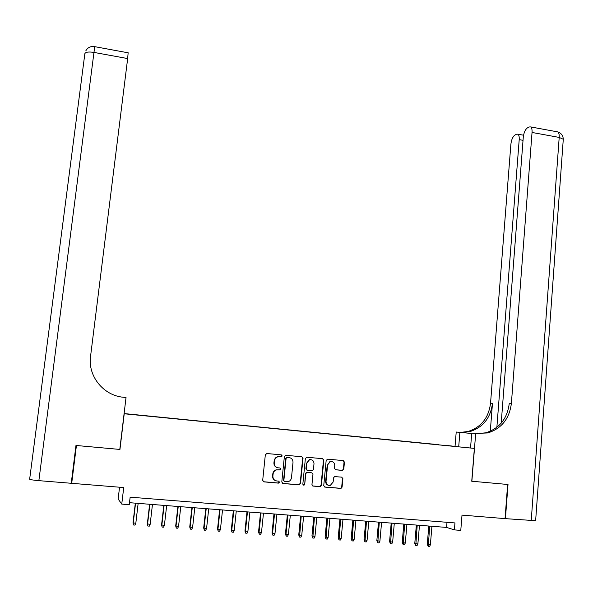 <?xml version="1.0" encoding="UTF-8"?>
<svg xmlns="http://www.w3.org/2000/svg" width="593" height="593" viewBox="0 0 593 593"><rect width="100%" height="100%" fill="white"/><g stroke="black" fill="none" stroke-linecap="round" stroke-linejoin="round"><path stroke-width="0.89" d="M282.201 455.943L281.349 454.868L266.85 453.526L265.33 454.809L262.692 480.337L263.915 481.872L278.473 483.125L279.533 482.213L278.673 481.138L276.798 480.975C274.174 480.471 272.869 478.833 272.884 476.06L273.106 473.933C273.417 471.909 274.515 470.583 276.397 469.938L280.148 469.93L280.867 469.056L280.015 467.981L278.139 467.818C275.523 467.306 274.218 465.668 274.233 462.903L274.715 459.657L275.997 457.759L277.635 456.84L281.505 456.803L282.201 455.943M277.198 467.618C274.952 466.869 273.862 465.268 273.929 462.822L274.285 459.946L275.411 457.952L277.324 456.766L281.186 456.729L281.883 455.869L281.304 454.861M263.425 481.731L278.161 483.013L279.214 482.102L278.732 481.145M275.626 480.701C273.514 479.885 272.506 478.306 272.58 475.964L272.802 473.837C273.106 471.82 274.203 470.486 276.086 469.849L279.837 469.834L280.556 468.967L280.022 467.981M446.499 445.462L452.244 446.055L446.499 445.462M342.331 470.397L343.784 469.122L344.444 462.11L343.258 460.598L327.632 459.152L326.172 460.427L323.741 485.585L324.942 487.098L341.005 488.417L342.079 487.157L342.88 478.655L341.694 477.143L334.593 476.587L333.548 477.832L333.14 482.057L330.286 485.415C327.581 485.593 326.165 484.273 326.024 481.434L327.618 464.882L330.323 461.584C333.088 461.317 334.556 462.629 334.719 465.527L334.459 468.277L335.653 469.789L342.331 470.397L343.391 469.033L344.051 462.029L343.184 460.591M124.226 413.781L119.949 449.435L76.43 445.506L71.701 483.325L123.722 487.557L121.75 504.102L129.259 504.687L130.149 497.171L454.964 522.93L454.394 529.89L460.776 530.387L462.006 515.109L505.051 518.616L507.638 484.466L471.739 481.227L474.363 448.397L124.078 413.758M303.023 458.285L301.815 456.766L285.863 455.283L284.366 456.566L281.794 481.976L283.009 483.51L299.02 484.881L300.51 483.584L303.023 458.285L301.793 456.758M306.855 457.233L322.644 458.693L323.837 460.212L321.399 485.385L320.331 486.645L313.163 486.09L311.955 484.57L312.963 474.318L311.755 472.799L306.811 472.436L305.773 473.688L304.72 484.377L303.972 485.259L302.83 484.214L305.373 458.508L306.855 457.233M71.701 483.325L71.382 482.146M131.238 414.314L138.347 415.011L131.238 414.314M124.1 413.566L474.363 448.397M438.657 444.846L143.039 415.582M438.672 444.691L143.039 415.493M119.549 487.216L118.14 499.002L121.75 504.102M129.496 502.694L446.573 527.422L454.394 529.89M446.996 522.3L446.573 527.422M282.535 483.377L298.679 484.77L300.169 483.473L302.675 458.211M287.16 457.396L286.108 458.293L283.854 480.582L284.707 481.657L288.087 481.709C290.029 481.101 291.163 479.759 291.482 477.684L293.001 462.473C293.016 459.723 291.726 458.085 289.125 457.574L286.486 457.351L286.108 458.293M284.336 481.546L283.536 480.478L285.789 458.211M289.517 457.633L289.125 457.574M286.834 457.322L288.798 457.5M312.711 485.964L319.961 486.527L321.035 485.267L323.467 460.131L322.592 458.685M311.799 472.806L306.462 472.339L305.425 473.585L304.72 484.377M303.305 485.163L304.372 484.266M314.001 463.711C313.83 460.768 312.333 459.456 309.516 459.76L306.826 463.059L306.247 468.915L307.448 470.434L312.392 470.798L313.43 469.552L314.001 463.711M311.029 459.671L309.161 459.679L306.826 463.059M307.063 470.338L305.899 468.818L306.477 462.977M335.282 469.7L341.939 470.301M331.724 461.502L329.945 461.502L327.618 464.882M328.359 485.296C326.513 484.696 325.609 483.377 325.646 481.331L327.247 464.801M324.49 486.979L340.612 488.298L341.687 487.046L342.487 478.551L341.694 477.143M135.812 523.315L134.967 525.094L133.529 524.99L133.01 522.833L135.812 523.315L138.147 503.368M133.529 524.99L133.217 523.13L135.56 503.168M133.01 522.833L135.323 503.146M75.971 445.462L119.793 449.427L126.027 397.525L123.492 397.266C103.53 395.664 87.653 376.066 90.551 356.371L127.658 58.566L93.968 52.414L38.864 480.649L71.242 483.28L75.971 445.462M38.864 480.649C33.178 480.137 30.11 479.663 29.65 479.211L84.851 53.696C85.562 52.043 88.602 51.613 93.968 52.414L94.71 46.654C90.714 46.024 87.749 47.418 85.822 50.835M128.14 52.807L127.658 58.566M535.627 520.698L505.421 518.645L508.008 484.503L471.865 481.234L475.69 433.439L487.794 432.942C501.596 428.554 509.469 418.673 511.396 403.299L532.04 132.461C532.21 129.578 531.758 127.732 530.691 126.924L529.052 126.976L527.318 127.969C525.168 129.637 523.812 132.773 523.263 137.368L501.204 423.15M470.538 447.982L471.724 433.149L475.69 433.439M455.039 446.292L456.217 432.015L471.702 433.498M505.051 518.556L505.421 518.645M458.708 446.692L459.886 432.282M496.867 427.308L519.209 139.637C519.379 136.79 518.949 134.982 517.919 134.188L516.399 134.24L514.761 135.182C512.715 136.775 511.425 139.807 510.884 144.292L490.537 403.247C488.654 417.932 481.086 427.36 467.833 431.541L460.702 432.371M461.821 432.482L469.693 431.674C482.998 427.471 490.596 417.998 492.486 403.255L490.292 431.259M477.654 433.646L485.771 432.801C499.521 428.428 507.356 418.591 509.283 403.292L511.396 403.299M150.155 524.368L149.31 526.139L147.879 526.035L147.338 523.878L150.155 524.368L152.453 504.487M147.879 526.035L147.575 524.175L149.881 504.287M147.338 523.878L149.614 504.265M164.394 525.413L163.557 527.177L162.134 527.073L161.563 524.924L164.394 525.413L166.655 505.592M162.134 527.073L161.837 525.22L164.105 505.392M161.563 524.924L163.801 505.369M178.545 526.443L177.7 528.207L176.291 528.104L175.698 525.961L178.545 526.443L180.769 506.696M176.291 528.104L176.01 526.258L178.234 506.496M175.698 525.961L177.893 506.466M192.599 527.473L191.754 529.23L190.353 529.126L189.738 526.984L192.599 527.473L194.786 507.786M190.353 529.126L190.079 527.288L192.265 507.593M189.738 526.984L191.895 507.564M206.564 528.496L205.719 530.246L204.326 530.142L203.681 528.007L206.564 528.496L208.706 508.876M204.326 530.142L204.051 528.311L206.208 508.675M203.681 528.007L205.801 508.646M220.426 529.512L219.588 531.254L218.202 531.15L217.535 529.023L220.426 529.512L222.531 509.95M218.202 531.15L217.935 529.334L220.055 509.758M217.535 529.023L219.618 509.721M234.205 530.52L233.36 532.255L231.989 532.158L231.292 530.031L234.205 530.52L236.273 511.025M231.989 532.158L231.73 530.342L233.805 510.832M231.292 530.031L233.338 510.795M247.889 531.521L247.044 533.255L245.68 533.151L244.961 531.039L247.889 531.521L249.92 512.085M245.68 533.151L245.428 531.343L247.466 511.892M244.961 531.039L246.977 511.855M261.483 532.521L260.638 534.241L259.282 534.145L258.541 532.032L261.483 532.521L263.477 513.145M259.282 534.145L259.037 532.344L261.046 512.952M258.541 532.032L260.52 512.915M274.982 533.507L274.144 535.227L272.795 535.123L272.031 533.018L274.982 533.507L276.946 514.198M272.795 535.123L272.558 533.329L274.529 514.005M272.031 533.018L273.973 513.961M288.398 534.493L287.553 536.198L286.219 536.102L285.433 534.004L288.398 534.493L290.325 515.235M286.219 536.102L285.989 534.315L287.924 515.05M285.433 534.004L287.338 515.006M301.726 535.464L300.888 537.169L299.554 537.073L298.746 534.975L301.726 535.464L303.616 516.273M299.554 537.073L301.229 516.088M298.746 534.975L300.614 516.043M314.965 536.435L314.127 538.133L312.808 538.036L311.97 535.946L314.965 536.435L316.825 517.304M312.808 538.036L314.453 517.118M311.97 535.946L313.808 517.066M328.122 537.399L327.284 539.096L325.972 539L325.112 536.91L328.122 537.399L329.945 518.326M325.972 539L327.588 518.141M325.112 536.91L326.921 518.089M341.19 538.355L340.352 540.045L339.048 539.949L338.173 537.866L341.19 538.355L342.984 519.342M339.048 539.949L340.641 519.164M338.173 537.866L339.945 519.105M354.177 539.311L353.339 540.986L352.042 540.898L351.145 538.815L354.177 539.311L355.933 520.357M352.042 540.898L353.606 520.172M351.145 538.815L352.879 520.113M367.082 540.253L366.237 541.928L364.954 541.839L364.035 539.763L367.082 540.253L368.802 521.358M364.954 541.839L366.489 521.18M364.035 539.763L365.74 521.121M379.898 541.194L379.06 542.862L377.778 542.765L376.837 540.705L379.898 541.194L381.588 522.359M377.778 542.765L379.298 522.174M376.837 540.705L378.512 522.114M392.64 542.128L391.795 543.788L390.528 543.699L389.564 541.631L392.64 542.128L394.293 523.345M390.528 543.699L392.017 523.167M389.564 541.631L391.202 523.108M405.293 543.055L404.456 544.708L403.188 544.619L402.21 542.558L405.293 543.055L406.917 524.331M403.188 544.619L404.656 524.153M402.21 542.558L403.818 524.086M417.872 543.974L417.027 545.627L415.775 545.538L414.774 543.485L417.872 543.974L419.466 525.309M415.775 545.538L417.213 525.131M414.774 543.485L416.353 525.064M430.362 544.885L429.525 546.538L428.279 546.442L427.256 544.396L430.362 544.885L431.926 526.28M428.279 546.442L429.688 526.11M427.256 544.396L428.806 526.035M323.467 460.131L323.837 460.212M319.56 486.556L319.931 486.668M325.646 481.331L326.024 481.434M342.487 478.551L342.88 478.655M341.687 487.046L342.079 487.157M340.234 488.328L340.627 488.439M324.564 486.986L324.942 487.098M344.051 462.029L344.444 462.11M343.391 469.033L343.784 469.122M492.486 403.255L490.537 403.247M531.217 520.75L559.199 137.42L532.04 132.461M523.033 140.326L519.209 139.637M556.657 131.705L557.739 131.898C558.865 132.721 559.355 134.559 559.199 137.42L563.283 139.259L563.239 139.941M319.961 486.527L320.331 486.645M329.945 461.502L330.323 461.584M340.612 488.298L341.005 488.417M342.361 470.271L342.754 470.36M128.221 52.821L94.71 46.654M469.693 431.674L467.833 431.541M485.771 432.801L487.794 432.942M523.56 135.219L517.919 134.188M535.62 520.854L563.283 139.259C563.105 135.56 561.252 133.106 557.739 131.898L530.691 126.924"/></g></svg>
